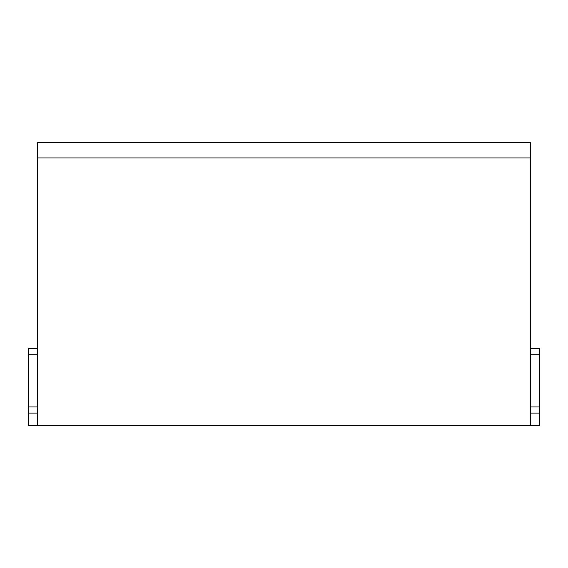 <?xml version="1.0" encoding="UTF-8"?>
<svg xmlns="http://www.w3.org/2000/svg" width="568" height="568" viewBox="0 0 568 568"><rect width="100%" height="100%" fill="white"/><g stroke="black" fill="none" stroke-linecap="round" stroke-linejoin="round"><path stroke-width="0.85" d="M530.377 348.553L539.6 348.553L539.6 425.404L28.4 425.404L28.4 348.553L37.623 348.553L28.4 348.553M37.623 157.968L37.623 142.596L530.377 142.596L530.377 157.968L37.623 157.968L37.623 425.404M530.377 157.968L530.377 425.404M37.623 406.958L28.4 406.958L37.623 406.958M539.6 406.958L530.377 406.958L539.6 406.958M539.6 413.106L530.377 413.106M37.623 413.106L28.4 413.106M37.623 354.702L28.4 354.702M539.6 354.702L530.377 354.702"/></g></svg>
